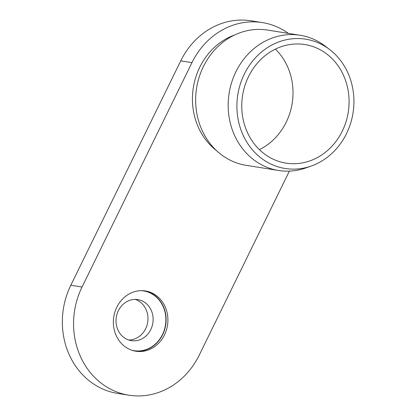 <?xml version="1.0" encoding="UTF-8"?>
<svg xmlns="http://www.w3.org/2000/svg" width="416" height="416" viewBox="0 0 416 416"><rect width="100%" height="100%" fill="white"/><g stroke="black" fill="none" stroke-linecap="round" stroke-linejoin="round"><path stroke-width="0.62" d="M311.282 166.015L305.958 167.903A68.468 61.001 -81 0 1 278.6 170.487A68.468 61.001 -81 0 1 259.574 163.68A68.468 61.001 -81 0 1 231.722 82.254A68.468 61.001 -81 0 1 300.128 35.256A68.468 61.001 -81 0 1 319.155 42.063A68.468 61.001 -81 0 1 325.328 46.207L329.805 49.66A65.463 58.328 99 0 0 246.1 70.694A65.463 58.328 99 0 0 266.937 161.98A65.463 58.328 99 0 0 311.282 166.015A65.463 58.328 99 0 0 353.023 113.006A65.463 58.328 99 0 0 329.805 49.66M278.6 170.487L246.08 165.313A68.468 61.001 -81 0 1 196.596 88.109A68.468 61.001 -81 0 1 267.602 30.082L300.128 35.256M269.298 157.16A60.034 53.492 -81 0 1 244.878 85.758A60.034 53.492 -81 0 1 304.86 44.548A60.034 53.492 -81 0 1 348.249 112.247A60.034 53.492 -81 0 1 285.984 163.124A60.034 53.492 -81 0 1 269.298 157.16M259.386 149.625A60.034 53.492 99 0 0 275.382 49.124M125.544 338.567A20.764 18.502 99 0 0 131.31 340.631A20.764 18.502 99 0 0 152.844 323.034A20.764 18.502 99 0 0 137.836 299.619A20.764 18.502 99 0 0 117.094 313.872A20.764 18.502 99 0 0 125.544 338.567M128.762 340.012A20.764 18.502 99 0 0 147.685 322.213A20.764 18.502 99 0 0 135.226 299.416M288.361 33.384A75.046 66.867 99 0 0 262.356 22.584A75.046 66.867 99 0 0 191.963 62.629L82.035 287.024A75.046 66.867 99 0 0 128.835 395.2A75.046 66.867 99 0 0 199.228 355.155L289.385 171.122M262.356 22.584L251.139 20.8A75.046 66.867 99 0 0 180.752 60.845L70.819 285.236A75.046 66.867 99 0 0 117.619 393.416L128.835 395.2M127.353 348.192A30.519 27.191 99 0 0 135.834 351.229A30.519 27.191 99 0 0 167.487 325.364A30.519 27.191 99 0 0 145.428 290.95A30.519 27.191 99 0 0 114.936 311.901A30.519 27.191 99 0 0 127.353 348.192M216.299 150.446A65.036 57.949 -81 0 1 193.331 87.589A65.036 57.949 -81 0 1 234.681 34.965M144.529 290.826A30.519 27.191 -81 0 1 165.693 325.078A30.519 27.191 -81 0 1 134.94 351.068M141.19 290.654A30.269 26.967 -81 0 1 165.469 325.042A30.269 26.967 -81 0 1 131.716 350.194M180.752 60.845L191.963 62.629M70.819 285.236L82.035 287.024"/></g></svg>
